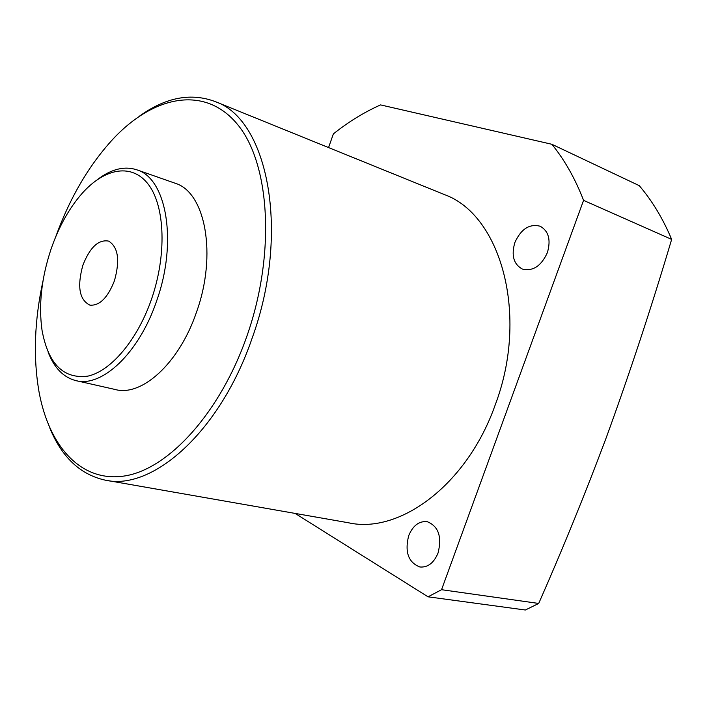 <?xml version="1.0" encoding="UTF-8"?>
<svg xmlns="http://www.w3.org/2000/svg" width="707" height="707" viewBox="0 0 707 707"><rect width="100%" height="100%" fill="white"/><g stroke="black" fill="none" stroke-linecap="round" stroke-linejoin="round"><path stroke-width="1.06" d="M50.957 249.403C41.466 278.107 38.496 305.097 42.049 330.372C48.244 364.043 63.559 379.288 88.004 376.106C111.114 370.91 137.467 339.864 151.528 299.132C166.755 255.236 165.058 207.027 148.806 185.013C132.571 162.831 104.998 167.7 82.277 193.205C69.145 208.158 58.708 226.894 50.957 249.403M97.796 179.304C111.626 168.876 124.768 165.756 137.202 169.945C166.658 178.712 177.749 242.112 156.618 300.97C138.996 353.376 101.508 388.152 75.455 380.507C63.153 377.149 54.006 367.605 48.023 351.856M114.428 280.785C120.146 260.282 118.21 247.052 108.631 241.105C98.503 239.293 89.922 247.326 82.887 265.196C77.001 286.503 79.317 299.812 89.86 305.132C99.51 305.954 107.703 297.841 114.428 280.785M76.436 380.728L114.941 389.433C141.524 397.148 179.18 363.371 196.493 312.167C217.279 254.679 205.392 192.331 175.38 183.316L174.408 182.972M43.047 280.661C34.387 320.527 33.07 357.707 39.088 392.191C49.128 446.736 81.464 483.075 125.139 475.882C168.62 468.803 219.93 413.1 246.761 336.55C275.916 253.91 270.012 163.458 237.534 124.45C205.092 84.999 154.091 95.401 113.456 138.581C89.223 164.758 69.966 197.527 55.676 236.898M139.853 115.86C166.065 97.195 191.305 92.484 215.573 101.728C268.068 119.651 290.612 232.47 252.028 338.459C220.01 432.057 151.934 491.612 104.645 480.018C80.041 474.379 61.774 457.067 49.835 428.08M438.084 552.954C442.087 536.693 438.481 526.273 427.258 521.695C419.11 520.856 412.915 525.522 408.681 535.712C404.616 552.043 408.346 562.463 419.87 566.987C427.806 567.65 433.877 562.975 438.084 552.954M547.359 252.682C551.062 239.912 548.676 231.101 540.21 226.24C529.472 223.536 521.024 228.971 514.864 242.536C511.117 255.43 513.627 264.268 522.385 269.075C532.875 271.55 541.2 266.088 547.359 252.682M295.137 513.423L428.044 596.814L441.548 589.7L538.707 603.451C562.781 548.8 585.316 493.495 606.297 437.545C629.751 373.093 651.536 307.041 671.65 239.39L583.567 200.364C575.171 178.624 564.61 159.932 551.867 144.281L639.243 185.641C652.181 200.788 662.98 218.702 671.65 239.39M538.707 603.451L525.354 610.008L428.044 596.814M106.518 480.345L348.392 522.756C399.482 534.404 466.982 484.914 495.121 405.173C529.402 315.066 500.777 214.831 444.606 194.664L442.653 193.877M551.867 144.281L380.569 104.901C364.096 112.254 348.365 121.922 333.368 133.906L328.561 147.577M441.548 589.7L583.567 200.364M444.606 194.664L215.573 101.728M137.202 169.945L175.38 183.316"/></g></svg>
